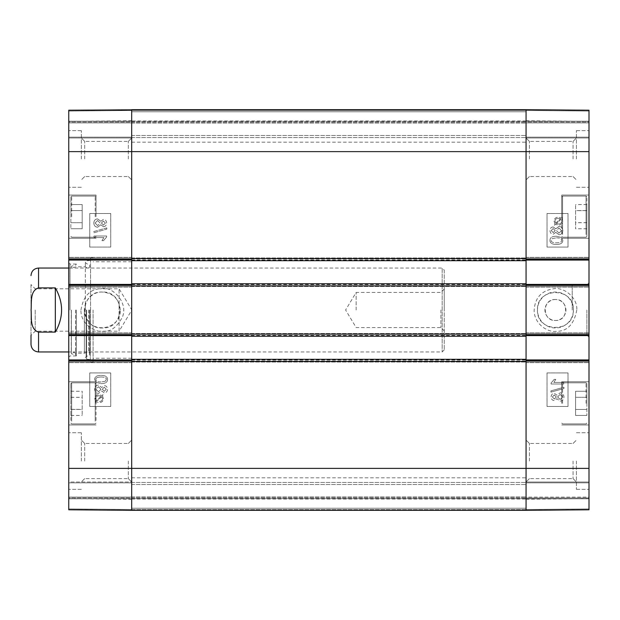 <?xml version="1.0" encoding="UTF-8"?>
<svg xmlns="http://www.w3.org/2000/svg" width="620" height="620" viewBox="0 0 620 620"><rect width="100%" height="100%" fill="white"/><g stroke="black" fill="none" stroke-linecap="round" stroke-linejoin="round"><path stroke-width="0.46" stroke-dasharray="3.1 2.33" d="M526.07 508.237L526.07 510.338L131.688 510.338L131.688 498.589L131.688 510.338L526.07 510.338L526.07 482.438L526.07 508.237L131.688 508.237L131.688 482.438L131.688 508.237L526.07 508.237M131.688 509.555L131.688 499.007L131.688 509.555L526.07 509.555L526.07 510.338L526.07 499.007L526.07 509.555L131.688 509.555M131.688 334.126L131.688 361.398M131.688 359.298L131.688 362.026L131.688 359.298L526.07 359.298L526.07 362.026L526.07 359.298M131.688 336.218L131.688 333.498L131.688 336.218L526.07 336.218L526.07 333.498L526.07 336.218M131.688 258.602L131.688 285.874M131.688 283.782L131.688 286.502L131.688 283.782L526.07 283.782L526.07 286.502L526.07 283.782M131.688 260.702L131.688 257.974L131.688 260.702L526.07 260.702L526.07 257.974L526.07 260.702M131.688 111.763L131.688 137.562L131.688 109.663L131.688 137.562L131.688 111.763L526.07 111.763L526.07 109.663L526.07 510.338L131.688 510.338L526.07 510.338L131.688 510.338L526.07 510.338L526.07 109.663L526.07 137.562L526.07 109.663L526.07 137.562L526.07 111.763L131.688 111.763M131.688 110.445L131.688 120.993L131.688 110.445L526.07 110.445L526.07 120.993L526.07 110.445L131.688 110.445M526.07 109.663L589 110.213L589 121.334L589 110.375L526.07 109.825L526.07 120.784L526.07 109.663L589 110.213L526.07 109.663L589 110.213L526.07 109.663L589 110.213L589 137.144L589 110.213L589 121.202L589 110.213L526.07 109.663L526.07 137.144L526.07 109.663L526.07 121.202L526.07 109.663L131.688 109.663L68.758 110.213L131.688 109.663L68.758 110.213L131.688 109.663L131.688 510.338L131.688 498.798L131.688 510.338L68.758 509.787L68.758 110.213L68.758 137.144L68.758 110.213L68.758 121.334L68.758 110.213L68.758 121.202L68.758 110.213L131.688 109.663L131.688 137.144L131.688 109.663L131.688 121.202L131.688 109.663L526.07 109.663L131.688 109.663L526.07 109.663L131.688 109.663L526.07 109.663L131.688 109.663L131.688 510.338L526.07 510.338L526.07 499.216L526.07 510.175L589 509.787L589 498.666L589 509.625L526.07 510.175M131.688 498.589L131.688 482.438L131.688 498.589L526.07 498.589L526.07 482.438L526.07 498.589L131.688 498.589M131.688 310L131.688 142.181L131.688 310M526.07 285.874L526.07 258.602M526.07 361.398L526.07 334.126M526.07 310L526.07 142.181L526.07 310M131.688 333.498L526.07 333.498L131.688 333.498M131.688 362.026L526.07 362.026L131.688 362.026M131.688 257.974L526.07 257.974L131.688 257.974M131.688 286.502L526.07 286.502L131.688 286.502M131.688 137.562L526.07 137.562L131.688 137.562M131.688 122.249L526.07 122.249L131.688 122.249M131.688 482.438L526.07 482.438L131.688 482.438M131.688 497.752L526.07 497.752L131.688 497.752M35.193 310L35.193 331.196L35.193 310M31 284.603L31 335.397L35.193 331.196L119.102 331.196L119.102 288.804L119.102 331.196L131.843 310L119.102 288.804L35.193 288.804L31 284.603L31 344.402M55.335 287.897L38.549 287.897C29.806 290.648 31.628 302.63 31.109 310C31.628 317.37 29.806 329.352 38.549 332.103L55.335 332.103L55.335 287.897C63.659 302.63 63.659 317.37 55.335 332.103M440.897 310L440.897 327.569L440.897 310M444.253 310L444.253 289.075L444.253 310M356.151 310L356.151 292.431L356.151 310M444.253 270.142L444.253 349.858L444.253 270.142L442.161 268.042L442.161 351.959L442.161 268.042L68.758 268.042M102.323 292.028C79.143 290.927 79.143 329.073 102.323 327.972C125.504 329.073 125.504 290.927 102.323 292.028M68.758 509.625L68.758 498.666L68.758 509.625L131.688 510.175L131.688 499.216L131.688 510.175L68.758 509.787L131.688 510.175M68.758 482.011L68.758 482.856L68.758 482.011L68.758 482.856L68.758 482.011L131.688 482.011L131.688 498.798L131.688 482.011L68.758 482.011M68.758 360.762L68.758 359.925L131.688 359.925L131.688 360.762L68.758 360.762L68.758 362.654L68.758 359.925M68.758 335.591L68.758 332.863L68.758 334.754L131.688 334.754L131.688 335.591L68.758 335.591L68.758 334.754M68.758 285.247L68.758 284.41L131.688 284.41L131.688 285.247L68.758 285.247L68.758 287.137L68.758 284.41M68.758 260.075L68.758 257.346L68.758 259.238L131.688 259.238L131.688 260.075L68.758 260.075L68.758 259.238M68.758 137.989L68.758 137.144L68.758 137.989L68.758 137.144L68.758 137.989L131.688 137.989L131.688 137.144L131.688 137.989L131.688 137.144L131.688 137.989L68.758 137.989M68.758 122.039L68.758 122.884L68.758 122.039L131.688 122.039L131.688 121.202L131.688 122.884L131.688 122.039L68.758 122.039M68.758 122.884L68.758 137.144L68.758 122.884L131.688 122.884L131.688 137.144L131.688 122.884L68.758 122.884M68.758 497.961L68.758 497.116L68.758 497.961L131.688 497.961L131.688 498.798L131.688 497.116L131.688 497.961L68.758 497.961M68.758 497.116L68.758 482.856L68.758 497.116L131.688 497.116L131.688 482.856L131.688 497.116L68.758 497.116M68.758 216.651L68.758 195.044L68.758 216.651M68.758 403.349L68.758 381.742L68.758 403.349M68.758 158.96L68.758 130.642L68.758 158.96M68.758 461.04L68.758 489.358L68.758 461.04M68.758 310L68.758 357.197L68.758 310M70.858 403.349L70.858 383.633L70.858 403.349M70.858 409.433L70.858 391.228L70.858 415.47L70.858 409.433L82.189 409.433L82.189 391.259L82.189 415.47L82.189 391.228L82.189 409.433L70.858 409.433L82.189 409.433M70.858 420.461L70.858 383.633L70.858 420.461M70.858 216.651L70.858 196.935L70.858 216.651M70.858 222.727L70.858 204.561L70.858 228.741L70.858 204.561L70.858 222.727L82.189 222.727L82.189 204.561L82.189 228.741L82.189 204.561L82.189 228.741L82.189 222.727L70.858 222.727M131.688 109.825L131.688 120.784L131.688 109.825L68.758 110.375L131.688 109.663M131.688 257.346L131.688 258.183L131.688 257.346L68.758 257.346L131.688 257.346M131.688 287.137L131.688 286.293L131.688 287.137L68.758 287.137L131.688 287.137M131.688 332.863L131.688 333.707L131.688 332.863L68.758 332.863L131.688 332.863M131.688 362.654L131.688 361.817L131.688 362.654L68.758 362.654L131.688 362.654M131.688 509.493L131.688 498.798L131.688 509.493L68.758 508.943L131.688 509.493M131.688 158.96L131.688 179.893L131.688 158.96M131.688 461.04L131.688 440.107L131.688 461.04M70.858 415.439L82.189 415.439M70.858 397.273L82.189 397.273M70.858 391.259L82.189 391.259M96.03 403.349L96.03 381.742L96.03 403.349M70.858 228.741L82.189 228.741L70.858 228.741M70.858 210.567L82.189 210.567L70.858 210.567M70.858 204.561L82.189 204.561L70.858 204.561M96.03 216.651L96.03 195.044L96.03 216.651M70.858 409.355L82.189 409.355M70.858 391.228L82.189 391.228M70.858 397.343L82.189 397.343M70.858 415.47L82.189 415.47M96.03 420.461L96.03 383.633L96.03 420.461M76.314 310L76.314 355.942L76.314 310M71.37 310L71.37 353.764L71.37 310M71.277 310L71.277 351.959L71.277 310M76.322 310L76.322 353.214L76.322 310M84.39 310L84.39 353.214L84.39 310M88.505 310L88.505 351.959L88.505 310M89.76 310L89.76 353.106L89.76 310M89.551 310L89.551 355.105L89.551 310M90.326 310L90.326 359.615L90.326 310M90.574 310L90.574 257.556L90.574 310M93.093 310L93.093 362.444L93.093 310M94.008 237.561L103.85 237.561L101.99 240.653L103.486 240.653L106.64 237.018L106.64 236.019L94.008 236.019L94.008 237.561L103.866 237.561L102.006 240.653L103.501 240.653L106.656 237.018L106.656 236.019L94.023 236.019L94.008 237.561M106.803 229.137L106.803 227.889L93.798 231.539L93.798 232.787L106.818 229.137L106.803 227.889M106.818 227.889L93.814 231.539L93.814 232.787L106.818 229.137M105.392 223.045L103.47 225.091L105.377 223.045L103.37 221.014L105.377 223.045M101.448 223.037L103.385 221.014L101.432 223.037L103.455 225.091L101.432 223.037M97.603 220.495L100.184 223.084L97.658 225.603L100.169 223.084L97.588 220.495L95.061 223.037L97.642 225.603L95.077 223.037L97.588 220.495M103.4 226.68C105.4 226.571 106.477 225.362 106.64 223.076C106.462 220.759 105.369 219.542 103.362 219.418L100.843 221.286L97.603 218.906C95.263 219.046 93.992 220.426 93.798 223.045C93.984 225.672 95.271 227.052 97.658 227.191L100.843 224.781L103.416 226.68C105.408 226.571 106.493 225.362 106.656 223.076C106.477 220.759 105.384 219.542 103.377 219.418L103.362 219.418M103.377 219.418L100.843 221.286M100.851 221.286L97.619 218.906C95.278 219.046 94.008 220.426 93.814 223.045C94 225.672 95.286 227.052 97.665 227.191L100.843 224.781M100.851 224.781L103.416 226.68M101.161 396.281L96.394 400.536L95.705 398.668C95.759 396.878 96.875 395.924 99.053 395.8L101.161 396.281L99.037 395.8C96.86 395.924 95.744 396.878 95.689 398.668L96.379 400.536L101.145 396.281M101.734 396.754L96.953 401.024L101.734 396.754L102.463 398.644C102.455 400.443 101.324 401.404 99.076 401.535L99.076 401.535C101.339 401.404 102.471 400.443 102.478 398.644L102.463 398.644M101.75 396.754L102.478 398.644M103.106 394.537L101.982 395.545L99.084 394.653C96.302 394.87 94.86 396.196 94.752 398.637L95.635 401.218L94.55 402.179L95.031 402.752L96.162 401.737L99.076 402.682C101.858 402.504 103.315 401.156 103.432 398.652L102.517 396.064L103.594 395.103L103.091 394.537L101.967 395.545L99.068 394.653C96.286 394.87 94.844 396.196 94.736 398.637L95.62 401.218L94.535 402.179L95.015 402.752L96.147 401.737L99.06 402.682C101.843 402.504 103.3 401.156 103.416 398.652L102.509 396.064L103.579 395.103L103.091 394.537M106.26 389.244L104.338 391.282L106.245 389.244L104.237 387.206L106.245 389.244M104.338 391.282L102.316 389.228L104.253 387.206L102.3 389.228L104.323 391.282M101.052 389.283L98.51 391.794L101.037 389.283L98.456 386.686L101.037 389.283M98.526 391.794L95.945 389.228L98.472 386.686L95.93 389.228L98.51 391.794M98.487 385.097C96.147 385.237 94.876 386.617 94.682 389.244C94.868 391.863 96.154 393.243 98.534 393.382L101.719 390.98L104.269 392.879C106.26 392.762 107.345 391.561 107.508 389.267C107.33 386.95 106.237 385.733 104.23 385.617L101.703 387.477L98.472 385.097C96.131 385.237 94.86 386.617 94.666 389.244C94.852 391.863 96.139 393.243 98.518 393.382L101.703 390.98L104.269 392.879C106.276 392.762 107.361 391.561 107.524 389.267C107.345 386.95 106.252 385.733 104.245 385.617L101.719 387.477L98.472 385.097M105.346 381.199L101.083 381.998L105.33 381.199L106.237 379.502L105.33 381.199M101.099 376.983L101.083 376.983C104.889 377.107 106.601 377.944 106.252 379.502C106.586 377.944 104.873 377.107 101.083 376.983C97.301 377.115 95.581 377.944 95.93 379.487C95.596 377.944 97.317 377.115 101.099 376.983M101.099 381.998C97.309 381.874 95.589 381.037 95.945 379.487C95.573 381.037 97.294 381.874 101.083 381.998M107.508 379.487C107.601 376.797 105.454 375.433 101.083 375.387L101.083 375.387C96.813 375.387 94.674 376.751 94.666 379.487L95.96 382.346L101.083 383.594C105.377 383.586 107.516 382.222 107.508 379.487L107.524 379.487C107.617 376.797 105.47 375.433 101.099 375.387C96.829 375.387 94.69 376.751 94.682 379.487L95.976 382.346L101.099 383.594C105.392 383.586 107.531 382.222 107.524 379.487M110.74 247.07L89.76 247.07L89.76 213.505L110.74 213.505L110.74 247.07L110.717 213.505L89.737 213.505L89.737 247.07L110.717 247.07M110.74 406.495L89.76 406.495L89.76 372.93L110.74 372.93L110.74 406.495L110.717 372.93L89.737 372.93L89.737 406.495L110.717 406.495M120.296 310.008C119.203 299.096 113.212 293.113 102.323 292.051C89.598 291.447 80.166 306.567 86.133 317.797C93.24 334.831 121.272 328.429 120.296 310.008M80.972 310C83.359 295.794 90.342 288.672 101.913 288.649C111.383 285.836 128.635 301.863 122.466 316.944C117.095 327.019 110.779 331.824 103.509 331.344C94.837 332.816 80.337 323.625 80.972 310M81.344 158.96L81.344 130.642L81.344 158.96M84.7 158.96L84.7 141.391L84.7 158.96M128.332 158.96L128.332 141.391L128.332 158.96M81.344 461.04L81.344 432.721L81.344 461.04M84.7 461.04L84.7 443.471L84.7 461.04M128.332 461.04L128.332 478.609L128.332 461.04M70.021 310L70.021 264.058L70.021 310M131.688 510.338L68.758 509.787M537.47 310C536.393 333.165 574.515 333.149 573.368 310C574.484 286.828 536.409 286.851 537.47 310M573.407 310A17.972 17.972 0 0 0 546.452 294.438A17.972 17.972 0 0 0 546.452 325.562A17.972 17.972 0 0 0 573.407 310M589 137.989L589 137.144L589 137.989L589 137.144L589 137.989L526.07 137.989L526.07 137.144L526.07 137.989L526.07 137.144L526.07 137.989L589 137.989M589 259.238L589 260.075L526.07 260.075L526.07 259.238L589 259.238L589 257.346L589 260.075M589 284.41L589 287.137L589 285.247L526.07 285.247L526.07 284.41L589 284.41L589 285.247M589 334.754L589 335.591L526.07 335.591L526.07 334.754L589 334.754L589 332.863L589 335.591M589 359.925L589 362.654L589 360.762L526.07 360.762L526.07 359.925L589 359.925L589 360.762M589 508.943L589 497.116L589 508.943L526.07 509.493L526.07 497.961L526.07 510.338L526.07 497.116L526.07 509.493L589 508.943M589 497.116L589 482.011L589 497.961L589 482.011L589 497.116L526.07 497.116L526.07 482.011L526.07 497.961L526.07 482.011L526.07 497.116L589 497.116M589 110.213L589 509.787L526.07 510.338M589 122.039L589 122.884L589 122.039L526.07 122.039L526.07 121.202L526.07 122.884L526.07 122.039L589 122.039M589 122.884L589 137.144L589 122.884L526.07 122.884L526.07 137.144L526.07 122.884L589 122.884M589 403.349L589 381.742L589 403.349M589 216.651L589 195.044L589 216.651M589 461.04L589 432.721L589 461.04M589 158.96L589 130.642L589 158.96M589 310L589 282.728L589 310M555.435 299.514C541.903 298.871 541.903 321.129 555.435 320.486C568.966 321.129 568.966 298.871 555.435 299.514A10.486 10.486 0 0 0 546.352 315.247A10.486 10.486 0 0 0 564.518 315.247A10.486 10.486 0 0 0 555.435 299.514M586.9 216.651L586.9 236.367L586.9 216.651M586.9 210.567L586.9 228.772L586.9 204.53L586.9 210.567L575.577 210.567L575.577 228.741L575.577 204.53L575.577 228.772L575.577 210.567L586.9 210.567L575.577 210.567M586.9 233.763L586.9 196.935L586.9 233.763M586.9 403.349L586.9 383.633L586.9 403.349M586.9 397.273L586.9 415.439L586.9 391.259L586.9 415.439L586.9 397.273L575.577 397.273L575.577 415.439L575.577 391.259L575.577 415.439L575.577 391.259L575.577 397.273L586.9 397.273M526.07 362.654L526.07 361.817L526.07 362.654L589 362.654L526.07 362.654M526.07 332.863L526.07 333.707L526.07 332.863L589 332.863L526.07 332.863M526.07 287.137L526.07 286.293L526.07 287.137L589 287.137L526.07 287.137M526.07 257.346L526.07 258.183L526.07 257.346L589 257.346L526.07 257.346M526.07 461.04L526.07 440.107L526.07 461.04M526.07 158.96L526.07 179.893L526.07 158.96M586.9 391.259L575.577 391.259L586.9 391.259M586.9 409.433L575.577 409.433L586.9 409.433M586.9 415.439L575.577 415.439L586.9 415.439M561.728 403.349L561.728 381.742L561.728 403.349M586.9 204.561L575.577 204.561M586.9 222.727L575.577 222.727M586.9 228.741L575.577 228.741M561.728 216.651L561.728 195.044L561.728 216.651M586.9 222.658L575.577 222.658M586.9 204.53L575.577 204.53M586.9 210.645L575.577 210.645M586.9 228.772L575.577 228.772M561.728 233.763L561.728 196.935L561.728 233.763M554.257 379.363L551.103 382.997L551.103 383.997L563.735 383.997L563.75 382.447L553.908 382.447L555.768 379.363L554.272 379.363L551.118 382.997L551.118 383.997L563.75 383.997L563.75 382.447L553.893 382.447L555.753 379.363L554.272 379.363M563.944 388.476L563.944 387.229L550.94 390.871L550.955 392.119L563.96 388.476L563.96 387.229L550.955 390.871L550.94 392.119L563.96 388.476M554.288 394.925L556.311 396.971L554.373 399.001L552.366 396.963L554.288 394.925L552.381 396.963L554.389 399.001L556.326 396.971L554.303 394.925M557.574 396.924L560.116 394.413L557.589 396.924L560.17 399.52L557.589 396.924M560.1 394.413L562.681 396.971L560.154 399.52L562.697 396.971L560.116 394.413M560.139 401.109C562.48 400.969 563.75 399.59 563.944 396.963C563.758 394.343 562.472 392.964 560.093 392.824L556.907 395.227L554.357 393.328C552.366 393.444 551.281 394.646 551.118 396.939C551.296 399.257 552.389 400.474 554.396 400.59L556.923 398.73L560.154 401.109C562.495 400.969 563.766 399.59 563.96 396.963C563.774 394.343 562.487 392.964 560.108 392.824L556.923 395.227L554.357 393.328C552.35 393.444 551.265 394.646 551.103 396.939C551.281 399.257 552.374 400.474 554.381 400.59L556.907 398.73L560.154 401.109M558.426 224.029L556.326 223.541L558.442 224.029C560.62 223.905 561.736 222.944 561.798 221.154C561.728 222.944 560.604 223.905 558.426 224.029M561.588 220.1L561.782 221.154L561.588 220.1M561.108 219.294L556.341 223.541L561.092 219.294M555.753 223.068L560.527 218.806L555.753 223.068L555.009 221.185C555.016 219.387 556.14 218.418 558.388 218.294L560.511 218.806L558.403 218.294C556.156 218.418 555.032 219.387 555.024 221.185L555.753 223.068M554.373 225.292L555.497 224.277L558.395 225.176C561.178 224.959 562.627 223.626 562.735 221.193L561.852 218.612L562.929 217.643L562.448 217.078L561.317 218.085L558.411 217.147C555.621 217.326 554.171 218.666 554.055 221.177L554.962 223.758L553.885 224.719L554.389 225.292L555.512 224.277L558.411 225.176C561.193 224.959 562.642 223.626 562.751 221.193L561.867 218.612L562.945 217.643L562.464 217.078L561.332 218.085L558.426 217.147C555.636 217.326 554.187 218.666 554.071 221.177L554.978 223.758L553.9 224.719L554.389 225.292M551.226 230.586L553.141 228.54L551.242 230.586L553.241 232.616L551.242 230.586M555.171 230.594L553.226 232.616L555.179 230.594L553.156 228.54L555.179 230.594M559.015 233.136L556.435 230.547L558.953 228.036L556.45 230.547L559.031 233.136L561.55 230.594L558.969 228.036L561.534 230.594L559.031 233.136M553.218 226.951C551.219 227.067 550.142 228.269 549.971 230.555C550.149 232.872 551.242 234.097 553.257 234.213L555.776 232.353L559.007 234.732C561.356 234.585 562.627 233.205 562.821 230.586C562.635 227.966 561.348 226.579 558.961 226.44L555.776 228.85L553.203 226.951C551.203 227.067 550.126 228.269 549.956 230.555C550.134 232.872 551.234 234.097 553.241 234.213L553.257 234.213M553.241 234.213L555.776 232.353M555.76 232.353L558.992 234.732C561.34 234.585 562.611 233.205 562.805 230.586C562.619 227.966 561.332 226.579 558.946 226.44L558.961 226.44M558.946 226.44L555.776 228.85M555.76 228.85L553.203 226.951M556.388 237.824C560.178 237.956 561.89 238.793 561.534 240.343C561.883 241.878 560.17 242.715 556.388 242.846C552.598 242.722 550.878 241.878 551.234 240.32L552.133 238.623L556.388 237.824L552.149 238.623L551.25 240.32C550.893 241.878 552.614 242.722 556.404 242.846C560.186 242.715 561.898 241.878 561.55 240.343C561.906 238.793 560.193 237.956 556.404 237.824M549.971 240.343C549.886 243.032 552.025 244.396 556.404 244.435C560.674 244.443 562.813 243.071 562.821 240.343L561.526 237.483L556.404 236.236C552.11 236.236 549.963 237.607 549.971 240.343L549.956 240.343C549.87 243.032 552.009 244.396 556.388 244.435L556.404 244.435M556.388 244.435C560.658 244.443 562.797 243.071 562.805 240.343L561.511 237.483L556.404 236.236M556.388 236.236C552.095 236.236 549.956 237.607 549.956 240.343M547.026 372.93L567.997 372.93L567.997 406.495L547.026 406.495L547.026 372.93L547.042 406.495L568.021 406.495L568.021 372.93L547.042 372.93M547.026 213.505L567.997 213.505L567.997 247.07L547.026 247.07L547.026 213.505L547.042 247.07L568.021 247.07L568.021 213.505L547.042 213.505M576.802 310.008C574.089 324.438 567.13 331.553 555.923 331.351C547.685 332.444 534.642 324.276 534.115 310.868C534.812 297.801 541.5 290.408 554.171 288.68C564.27 287.122 577.685 297.778 576.802 310.008M576.414 461.04L576.414 489.358L576.414 461.04M573.058 461.04L573.058 478.609L573.058 461.04M529.426 461.04L529.426 443.471L529.426 461.04M576.414 158.96L576.414 130.642L576.414 158.96M573.058 158.96L573.058 141.391L573.058 158.96M529.426 158.96L529.426 141.391L529.426 158.96M586.9 310L586.9 335.172L586.9 310M572.221 310L572.221 284.828L572.221 310M526.07 482.011L589 482.011L526.07 482.011M589 497.961L526.07 497.961L589 497.961M131.688 359.925L526.07 359.925M131.688 335.591L526.07 335.591M131.688 334.335L526.07 334.335M131.688 335.381L526.07 335.381M131.688 361.189L526.07 361.189M131.688 360.135L526.07 360.135M131.688 259.865L526.07 259.865M131.688 258.811L526.07 258.811M131.688 260.075L526.07 260.075M131.688 284.41L526.07 284.41M131.688 285.665L526.07 285.665M131.688 284.619L526.07 284.619M131.688 135.47L526.07 135.47L131.688 135.47M131.688 123.093L526.07 123.093L131.688 123.093M131.688 121.412L526.07 121.412L131.688 121.412M131.688 484.53L526.07 484.53L131.688 484.53M131.688 496.907L526.07 496.907L131.688 496.907M68.758 151.621L589 151.621M68.758 468.379L589 468.379M38.549 287.897L38.549 268.042M38.549 351.959L38.549 332.103M71.695 403.349L71.695 382.788L71.695 403.349M95.193 403.349L95.193 382.788L95.193 403.349M71.695 216.651L71.695 196.091L71.695 216.651M95.193 216.651L95.193 196.091L95.193 216.651M71.695 421.189L71.695 382.788L71.695 421.189M95.193 421.189L95.193 382.788L95.193 421.189M75.594 310L75.594 354.818L75.594 310M86.165 310L86.165 356.539L86.165 310M86.537 310L86.537 359.143L86.537 310M131.688 498.798L68.758 498.798L131.688 498.798M68.758 482.856L131.688 482.856L68.758 482.856M68.758 361.817L131.688 361.817L68.758 361.817M131.688 333.707L68.758 333.707L131.688 333.707M131.688 258.183L68.758 258.183L131.688 258.183M68.758 286.293L131.688 286.293L68.758 286.293M68.758 137.144L131.688 137.144L68.758 137.144M68.758 121.202L131.688 121.202L68.758 121.202M131.688 110.507L68.758 111.058L131.688 110.507M586.063 403.349L586.063 382.788L586.063 403.349M562.565 403.349L562.565 382.788L562.565 403.349M586.063 216.651L586.063 196.091L586.063 216.651M562.565 216.651L562.565 196.091L562.565 216.651M586.063 234.492L586.063 196.091L586.063 234.492M562.565 234.492L562.565 196.091L562.565 234.492M526.07 109.825L589 110.375M589 111.058L526.07 110.507L589 111.058M526.07 121.202L589 121.202L526.07 121.202M589 137.144L526.07 137.144L589 137.144M589 258.183L526.07 258.183L589 258.183M526.07 286.293L589 286.293L526.07 286.293M526.07 361.817L589 361.817L526.07 361.817M589 333.707L526.07 333.707L589 333.707M589 482.856L526.07 482.856L589 482.856M589 498.798L526.07 498.798L589 498.798M526.07 120.993L131.688 120.993M131.688 499.007L526.07 499.007M131.688 477.818L526.07 477.818M131.688 142.181L526.07 142.181M444.253 289.075L440.897 292.431L356.151 292.431L345.596 310L356.151 327.569L440.897 327.569L444.253 330.925M444.253 349.858L442.161 351.959L68.758 351.959M71.695 423.91L70.858 423.065L71.695 423.91L95.193 423.91L96.03 423.065L95.193 423.91L71.695 423.91M71.695 382.788L70.858 383.633L71.695 382.788L95.193 382.788L96.03 383.633L95.193 382.788L71.695 382.788M71.695 237.212L70.858 236.367L71.695 237.212L95.193 237.212L96.03 236.367L95.193 237.212L71.695 237.212M71.695 196.091L70.858 196.935L71.695 196.091L95.193 196.091L96.03 196.935L95.193 196.091L71.695 196.091M93.093 362.444L90.574 362.444L90.326 359.615L86.537 359.143L85.335 357.794L86.165 356.539L89.551 355.105L89.76 353.106L88.505 351.959L84.39 353.214L76.322 353.214L71.277 351.959L71.37 353.764L75.594 354.818L76.314 355.733M93.093 257.556L90.574 257.556L90.326 260.385L86.537 260.857L85.335 262.206L86.165 263.461L89.551 264.895L89.76 266.894L88.505 268.042L84.39 266.786L76.322 266.786L71.277 268.042L71.37 266.236L75.594 265.182L76.314 264.267M85.335 310L85.335 262.206L85.335 310M84.7 141.391L81.344 138.035L84.7 141.391L128.332 141.391L84.7 141.391M84.7 176.53L81.344 179.893L84.7 176.53L128.332 176.53L84.7 176.53M84.7 443.471L81.344 440.107L84.7 443.471L128.332 443.471L84.7 443.471M84.7 478.609L81.344 481.965L84.7 478.609L128.332 478.609L84.7 478.609M128.332 176.53L131.688 179.893L128.332 176.53M128.332 141.391L131.688 138.035L128.332 141.391M128.332 478.609L131.688 481.965L128.332 478.609M128.332 443.471L131.688 440.107L128.332 443.471M81.344 432.721L68.758 432.721L81.344 432.721M81.344 489.358L68.758 489.358L81.344 489.358M81.344 130.642L68.758 130.642L81.344 130.642M81.344 187.279L68.758 187.279L81.344 187.279M96.03 381.742L68.758 381.742L96.03 381.742M96.03 424.956L68.758 424.956L96.03 424.956M96.03 195.044L68.758 195.044L96.03 195.044M96.03 238.258L68.758 238.258L96.03 238.258M76.314 264.058L70.021 264.058L68.758 262.803M76.314 355.942L70.021 355.942L68.758 357.197M131.688 261.749L93.093 261.749M131.688 358.252L93.093 358.252M131.688 499.216L68.758 498.666M131.688 120.784L68.758 121.334M586.063 382.788L586.9 383.633L586.063 382.788L562.565 382.788L561.728 383.633L562.565 382.788L586.063 382.788M586.063 423.91L586.9 423.065L586.063 423.91L562.565 423.91L561.728 423.065L562.565 423.91L586.063 423.91M586.063 196.091L586.9 196.935L586.063 196.091L562.565 196.091L561.728 196.935L562.565 196.091L586.063 196.091M586.063 237.212L586.9 236.367L586.063 237.212L562.565 237.212L561.728 236.367L562.565 237.212L586.063 237.212M573.058 478.609L576.414 481.965L573.058 478.609L529.426 478.609L573.058 478.609M573.058 443.471L576.414 440.107L573.058 443.471L529.426 443.471L573.058 443.471M573.058 176.53L576.414 179.893L573.058 176.53L529.426 176.53L573.058 176.53M573.058 141.391L576.414 138.035L573.058 141.391L529.426 141.391L573.058 141.391M529.426 443.471L526.07 440.107L529.426 443.471M529.426 478.609L526.07 481.965L529.426 478.609M529.426 141.391L526.07 138.035L529.426 141.391M529.426 176.53L526.07 179.893L529.426 176.53M576.414 187.279L589 187.279L576.414 187.279M576.414 130.642L589 130.642L576.414 130.642M576.414 489.358L589 489.358L576.414 489.358M576.414 432.721L589 432.721L576.414 432.721M561.728 238.258L589 238.258L561.728 238.258M561.728 195.044L589 195.044L561.728 195.044M561.728 424.956L589 424.956L561.728 424.956M561.728 381.742L589 381.742L561.728 381.742M572.221 335.172L586.9 335.172L589 337.272M572.221 284.828L586.9 284.828L589 282.728M526.07 120.784L589 121.334M526.07 499.216L589 498.666"/><path stroke-width="0.93" d="M131.688 510.175L131.688 361.398L526.07 361.398L526.07 510.338L526.07 468.379L589 468.379L589 359.925L526.07 359.925L526.07 360.762L526.07 359.298L131.688 359.298L131.688 360.762L131.688 359.925L68.758 359.925L68.758 509.625M131.688 359.298L131.688 336.218L526.07 336.218L526.07 334.754L526.07 335.591L589 335.591L589 284.41L526.07 284.41L526.07 285.247L526.07 283.782L131.688 283.782L131.688 285.247L131.688 284.41L68.758 284.41L68.758 335.591L131.688 335.591L131.688 334.754L131.688 336.218M131.688 334.126L131.688 285.874L526.07 285.874L526.07 334.126L131.688 334.126M131.688 283.782L131.688 260.702L526.07 260.702L526.07 259.238L526.07 260.075L589 260.075L589 110.375M68.758 284.41L68.758 260.075L131.688 260.075L131.688 259.238L131.688 260.702M131.688 109.825L68.758 110.213L68.758 259.238L131.688 259.238L131.688 151.621L526.07 151.621L526.07 258.602L131.688 258.602L131.688 109.663L526.07 109.663L526.07 151.621L526.07 109.663L589 110.213M526.07 260.702L526.07 283.782M526.07 336.218L526.07 359.298M68.758 360.762L131.688 360.762L131.688 510.338L526.07 510.338L589 509.787L589 468.379M31 335.397L31 344.402C31.45 348.99 33.968 351.509 38.549 351.959L68.758 351.959M55.335 332.103L38.549 332.103C29.806 329.352 31.628 317.37 31.109 310C31.628 302.63 29.806 290.648 38.549 287.897L55.335 287.897L55.335 332.103C63.659 317.37 63.659 302.63 55.335 287.897M38.549 287.897L38.549 268.042L68.758 268.042M68.758 359.925L68.758 335.591M68.758 259.238L68.758 260.075M68.758 151.621L131.688 151.621L131.688 109.663M68.758 334.754L131.688 334.754L131.688 285.247L68.758 285.247M131.688 510.338L68.758 509.787M589 260.075L589 284.41M589 335.591L589 359.925M589 360.762L526.07 360.762L526.07 468.379L68.758 468.379M589 285.247L526.07 285.247L526.07 334.754L589 334.754M589 151.621L526.07 151.621L526.07 259.238L589 259.238M38.549 332.103L38.549 351.959M38.549 268.042C33.968 268.491 31.45 271.01 31 275.598"/></g></svg>
